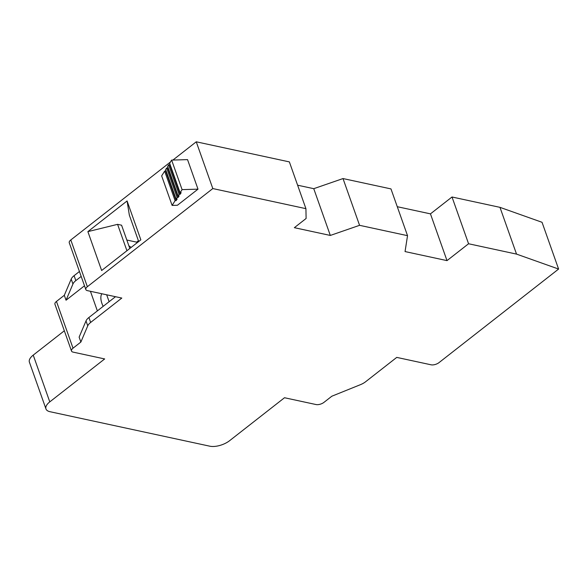 <?xml version="1.0" encoding="UTF-8"?>
<svg xmlns="http://www.w3.org/2000/svg" width="588" height="588" viewBox="0 0 588 588"><rect width="100%" height="100%" fill="white"/><g stroke="black" fill="none" stroke-linecap="round" stroke-linejoin="round"><path stroke-width="0.88" d="M305.922 208.659L306.113 218.479L294.353 227.681L330.316 235.443L359.569 225.322L407.528 235.67L405.051 251.568L447.005 260.624L468.57 243.755L516.529 254.104L558.6 269.054L439.03 362.605A5.865 2.668 160.5 0 1 431.114 364.81L396.746 357.394L365.589 381.766A11.723 5.336 -19.5 0 1 360.422 384.677L331.83 396.216L323.988 402.346A5.865 2.668 160.5 0 1 316.072 404.551L284.504 397.738L229.614 440.684A14.656 6.666 160.5 0 1 209.828 446.196L49.973 411.703A14.656 6.666 160.5 0 1 45.96 408.925A14.656 6.666 160.5 0 1 49.782 401.876L104.671 358.937L73.103 352.124A5.865 2.668 160.5 0 1 71.493 351.014A5.865 2.668 160.5 0 1 73.022 348.192L80.865 342.054L87.752 325.84A11.723 5.336 -19.5 0 1 90.648 322.437L121.804 298.065L87.436 290.648A5.865 2.668 160.5 0 1 85.826 289.539A5.865 2.668 160.5 0 1 87.355 286.716L212.812 188.564L305.922 208.659L289.362 161.898L196.252 141.804L212.812 188.564M168.638 164.838L179.097 194.363L178.098 195.944L167.646 166.411L168.638 164.838L169.689 164.75L180.141 194.283L179.097 194.363M166.647 167.992L177.106 197.524L176.106 199.104L165.647 169.572L166.647 167.992L167.69 167.903L178.149 197.436L179.149 195.855L178.098 195.944M166.007 170.571L164.647 171.145L175.106 200.677L172.115 205.41L177.422 205.256L198.002 189.152L182.089 189.63L180.097 192.791L169.638 163.258L171.63 160.098L182.089 189.63M164.647 171.145L161.656 175.878L172.115 205.41M85.826 289.539L69.266 242.778A5.865 2.668 -19.5 0 1 70.803 239.955L170.424 162.016M172.916 160.061L196.252 141.804M87.877 231.628L101.643 270.509L140.848 239.838L127.082 200.956L87.877 231.628L117.585 224.344L126.927 250.731M171.63 160.098L187.543 159.62L198.002 189.152M90.427 291.295L97.365 310.898M84.496 285.79L66.047 300.218L72.941 284.004A11.723 5.336 -19.5 0 1 75.837 280.601L81.181 276.419M71.493 351.014L54.934 304.253A5.865 2.668 -19.5 0 1 56.463 301.431L64.305 295.301L66.047 300.218M115.505 296.705L88.906 317.513A11.723 5.336 160.5 0 0 86.01 320.916L79.123 337.137L80.865 342.054M64.305 295.301L71.199 279.079A11.723 5.336 -19.5 0 1 74.088 275.676L79.439 271.494M297.616 185.205L313.757 188.682L330.316 235.443M313.757 188.682L343.01 178.561L359.569 225.322M343.01 178.561L390.969 188.91L407.528 235.67M397.267 206.704L430.453 213.863L447.005 260.624M430.453 213.863L452.01 196.995L468.57 243.755M452.01 196.995L499.969 207.344L516.529 254.104M499.969 207.344L542.04 222.293L558.6 269.054M45.96 408.925L29.4 362.164A14.656 6.666 -19.5 0 1 33.229 355.115L64.327 330.787M109.125 301.695L106.685 294.801M101.79 293.743A17.589 9.298 52 0 0 103.165 306.363M131.161 247.423A17.589 9.298 52 0 0 128.882 245.828M126.832 240.036L136.629 242.146L136.901 242.925M138.687 241.528L129.345 215.142L127.082 200.956M136.629 242.146L138.415 240.749M117.585 224.344L121.576 225.204L129.816 248.467M169.991 164.265L169.689 164.75M167.999 167.418L167.69 167.903M178.149 197.436L177.106 197.524M165.698 171.057L176.157 200.589L177.15 199.016L176.106 199.104M176.157 200.589L175.106 200.677M180.141 194.283L181.141 192.702L180.097 192.791M70.803 239.955L87.355 286.716M56.463 301.431L73.022 348.192M71.199 279.079L72.941 284.004M74.088 275.676L75.837 280.601M33.229 355.115L49.782 401.876M86.01 320.916L87.752 325.84M88.906 317.513L90.648 322.437"/></g></svg>
